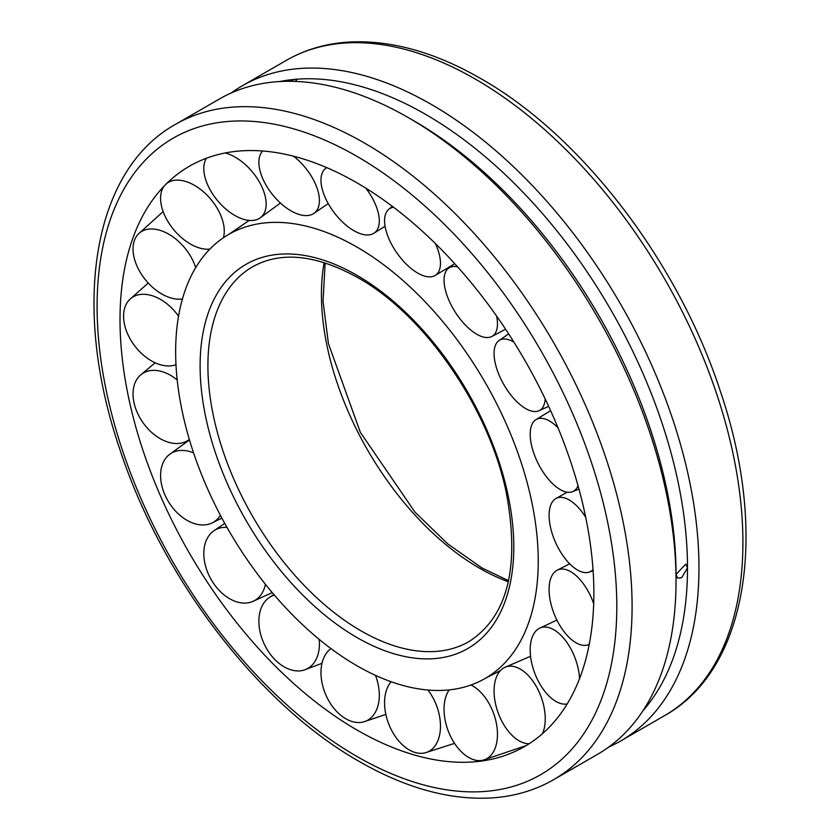<?xml version="1.0" encoding="UTF-8"?>
<svg xmlns="http://www.w3.org/2000/svg" width="840" height="840" viewBox="0 0 840 840"><rect width="100%" height="100%" fill="white"/><g stroke="black" fill="none" stroke-linecap="round" stroke-linejoin="round"><path stroke-width="1.26" d="M356.947 665.752A256.389 148.029 -120 0 0 485.594 678.195A256.389 148.029 -120 0 0 538.24 561.089A256.389 148.029 -120 0 0 356.947 247.076A256.389 148.029 -120 0 0 229.204 234.119A256.389 148.029 -120 0 0 189.326 439.415A256.389 148.029 -120 0 0 356.947 665.752M356.947 182.837A335.066 193.452 -120 0 0 160.881 189.62A335.066 193.452 -120 0 0 147.599 463.669A335.066 193.452 -120 0 0 356.947 729.992A335.066 193.452 -120 0 0 489.962 759.612A335.066 193.452 -120 0 0 593.87 593.208A335.066 193.452 -120 0 0 356.947 182.837M231.2 92.998A378.305 218.411 60 0 1 242.319 85.775A378.305 218.411 60 0 1 533.831 187.121A378.305 218.411 60 0 1 698.964 567.829A378.305 218.411 60 0 1 620.613 741.006A378.305 218.411 60 0 1 608.8 747.023M553.739 779.625L597.681 754.247A378.305 218.411 -120 0 0 676.032 581.07A378.305 218.411 -120 0 0 408.544 117.747A378.305 218.411 -120 0 0 219.387 99.015L175.445 124.383A378.305 218.411 -120 0 1 364.592 143.115A378.305 218.411 -120 0 1 632.09 606.438A378.305 218.411 -120 0 1 553.739 779.625C534.776 790.514 513.723 796.635 490.581 798C448.959 800.069 405.153 787.878 359.184 761.418C258.321 704.372 161.648 577.815 119.616 448.655C71.285 307.062 92.106 170.762 175.445 124.383M676.032 581.07L676.032 574.455L685.787 564.102L687.498 567.829L681.702 577.721L677.681 578.141L676.032 574.455A370.199 213.738 -120 0 0 414.267 121.055L408.544 117.747M642.894 710.85A370.199 213.738 -120 0 0 687.498 567.829A370.199 213.738 -120 0 0 294.851 79.37A370.199 213.738 -120 0 0 279.584 81.553M288.131 81.291L294.851 79.37L296.688 79.779L295.491 81.417M589.239 644.364A40.425 20.286 67.7 0 1 587.622 644.973A40.425 20.286 67.7 0 1 569.079 637.392A40.425 20.286 67.7 0 1 550.053 599.624A40.425 20.286 67.7 0 1 556.962 570.318A40.425 20.286 67.7 0 1 577.605 577.038A40.425 20.286 67.7 0 1 593.691 603.719M567.178 703.962A40.425 21.536 69.2 0 1 542.504 688.17A40.425 21.536 69.2 0 1 539.364 628.341A40.425 21.536 69.2 0 1 567.304 643.02A40.425 21.536 69.2 0 1 579.548 678.615M529.19 743.715A40.425 22.921 70 0 1 500.22 717.906A40.425 22.921 70 0 1 504.462 667.548A40.425 22.921 70 0 1 539.101 691.961A40.425 22.921 70 0 1 542.514 733.646M470.935 685.01A40.425 24.318 70 0 1 495.506 719.523A40.425 24.318 70 0 1 482.885 760.221A40.425 24.318 70 0 1 480.795 760.557A40.425 24.318 70 0 1 445.998 723.944A40.425 24.318 70 0 1 449.19 689.892M427.917 690.029A40.425 25.62 69 0 1 440.391 723.25A40.425 25.62 69 0 1 425.05 752.85A40.425 25.62 69 0 1 414.719 752.346A40.425 25.62 69 0 1 384.657 705.758A40.425 25.62 69 0 1 391.115 681.734M375.469 675.36A40.425 26.681 67.2 0 1 378.641 702.807A40.425 26.681 67.2 0 1 363.699 721.875A40.425 26.681 67.2 0 1 343.928 717.601A40.425 26.681 67.2 0 1 321.636 664.965A40.425 26.681 67.2 0 1 330.96 648.596M319.2 639.376A40.425 27.436 64.5 0 1 315.756 660.02A40.425 27.436 64.5 0 1 304.29 669.984A40.425 27.436 64.5 0 1 274.722 659.411A40.425 27.436 64.5 0 1 262.542 605.178A40.425 27.436 64.5 0 1 269.608 597.313A40.425 27.436 64.5 0 1 274.365 595.098M265.43 584.294A40.425 27.804 61.3 0 1 257.324 598.689A40.425 27.804 61.3 0 1 252.105 601.724A40.425 27.804 61.3 0 1 213.245 582.928A40.425 27.804 61.3 0 1 212.636 531.731A40.425 27.804 61.3 0 1 213.402 531.132A40.425 27.804 61.3 0 1 227.01 527.384M220.385 515.267A40.425 27.752 57.9 0 1 211.68 523.131A40.425 27.752 57.9 0 1 208.53 524.255A40.425 27.752 57.9 0 1 164.955 494.959A40.425 27.752 57.9 0 1 168.903 454.933A40.425 27.752 57.9 0 1 176.327 451.122A40.425 27.752 57.9 0 1 193.609 452.939M189.326 439.415A40.425 27.279 54.8 0 1 186.543 441.221A40.425 27.279 54.8 0 1 173.712 443.342A40.425 27.279 54.8 0 1 134.159 403.326A40.425 27.279 54.8 0 1 140.102 375.428A40.425 27.279 54.8 0 1 156.859 370.534A40.425 27.279 54.8 0 1 177.198 379.964M175.991 364.697A40.425 26.45 52.3 0 1 155.967 363.132A40.425 26.45 52.3 0 1 123.575 316.166A40.425 26.45 52.3 0 1 129.581 299.607A40.425 26.45 52.3 0 1 155.967 297.119A40.425 26.45 52.3 0 1 178.542 316.197M182.416 298.977A40.425 25.305 50.6 0 1 156.859 290.756A40.425 25.305 50.6 0 1 134.159 241.216A40.425 25.305 50.6 0 1 138.212 234.171A40.425 25.305 50.6 0 1 173.712 237.405A40.425 25.305 50.6 0 1 195.667 267.677M166.792 183.435A40.425 23.971 49.9 0 1 208.53 196.697A40.425 23.971 49.9 0 1 223.377 237.741M209.853 249.113A40.425 23.971 49.9 0 1 176.327 232.649A40.425 23.971 49.9 0 1 164.304 185.934M225.267 152.953A40.425 22.564 50.1 0 1 257.324 178.616A40.425 22.564 50.1 0 1 259.728 218.169A40.425 22.564 50.1 0 1 212.636 193.966A40.425 22.564 50.1 0 1 206.462 158.225M293.538 156.209A40.425 21.2 51.1 0 1 315.756 184.748A40.425 21.2 51.1 0 1 313.509 213.644A40.425 21.2 51.1 0 1 262.542 178.143A40.425 21.2 51.1 0 1 262.678 150.99M365.82 188.15A40.425 20.003 52.8 0 1 378.641 214.578A40.425 20.003 52.8 0 1 373.663 233.405A40.425 20.003 52.8 0 1 344.085 223.472A40.425 20.003 52.8 0 1 321.636 186.596A40.425 20.003 52.8 0 1 324.87 169.092A40.425 20.003 52.8 0 1 326.812 167.653M435.372 243.527A40.425 19.089 55 0 1 440.391 265.43A40.425 19.089 55 0 1 434.847 275.646A40.425 19.089 55 0 1 402.623 260.253A40.425 19.089 55 0 1 384.657 218.568A40.425 19.089 55 0 1 388.584 209.486A40.425 19.089 55 0 1 393.55 207.249M496.587 316.019A40.425 18.522 57.6 0 1 495.506 332.798A40.425 18.522 57.6 0 1 491.61 336.588A40.425 18.522 57.6 0 1 457.244 315.126A40.425 18.522 57.6 0 1 445.998 271.215A40.425 18.522 57.6 0 1 448.35 268.411A40.425 18.522 57.6 0 1 457.59 266.847M545.192 398.969A40.425 18.364 60.3 0 1 539.101 410.697A40.425 18.364 60.3 0 1 538.85 410.812A40.425 18.364 60.3 0 1 503.706 384.374A40.425 18.364 60.3 0 1 498.907 340.641A40.425 18.364 60.3 0 1 500.22 339.864A40.425 18.364 60.3 0 1 513.923 342.122M578.036 485.719A40.425 18.627 63.1 0 1 572.365 491.726A40.425 18.627 63.1 0 1 567.304 492.209A40.425 18.627 63.1 0 1 536.077 459.029A40.425 18.627 63.1 0 1 535.784 419.738A40.425 18.627 63.1 0 1 542.504 418.415A40.425 18.627 63.1 0 1 557.981 427.718M593.029 569.657A40.425 19.289 65.6 0 1 589.124 572.145A40.425 19.289 65.6 0 1 577.605 570.077A40.425 19.289 65.6 0 1 552.006 533.001A40.425 19.289 65.6 0 1 555.723 498.645A40.425 19.289 65.6 0 1 569.079 499.884A40.425 19.289 65.6 0 1 585.722 517.346M356.947 637.518A221.802 128.058 -120 0 0 513.786 546.966A221.802 128.058 -120 0 0 356.947 275.31A221.802 128.058 -120 0 0 200.109 365.862A221.802 128.058 -120 0 0 356.947 637.518M251.066 267.697A216.405 124.939 -120 0 0 249.585 268.632A216.405 124.939 -120 0 0 207.911 365.768A216.405 124.939 -120 0 0 360.927 630.808A216.405 124.939 -120 0 0 465.895 643.283A216.405 124.939 -120 0 0 467.439 642.474M324.114 262.615A223.377 128.971 -120 0 0 321.437 294.525A223.377 128.971 -120 0 0 479.388 568.113A223.377 128.971 -120 0 0 508.368 581.752M616.801 606.438A367.49 212.173 -120 0 0 356.947 156.356A367.49 212.173 -120 0 0 97.094 306.39A367.49 212.173 -120 0 0 356.947 756.473A367.49 212.173 -120 0 0 616.801 606.438M286.262 60.396C305.34 49.455 326.519 43.323 349.797 42C391.325 40.037 434.994 52.238 480.816 78.603C581.679 135.65 678.352 262.206 720.384 391.367C768.716 532.959 747.894 669.26 664.555 715.638A378.305 218.411 -120 0 0 742.907 542.462A378.305 218.411 -120 0 0 475.409 79.139A378.305 218.411 -120 0 0 286.262 60.396L242.319 85.775M485.594 678.195L500.399 670.625M465.895 643.283L468.962 641.613C507.685 616.644 520.128 566.979 506.279 492.608C488.943 407.81 424.767 314.979 358.071 277.788C316.26 254.615 281.096 250.95 252.567 266.805L249.585 268.632M229.204 234.119L249.175 220.416M325.143 262.941L323.043 301.193L328.419 343.592L360.35 432.338L415.013 512.169L447.72 543.858L481.929 567.934L508.599 580.702M664.555 715.638L620.613 741.006M556.962 570.318L569.667 563.787M589.207 644.522L587.622 644.973M539.364 628.341L556.92 620.088M504.462 667.548L530.565 656.26M526.187 745.584L482.885 760.221M454.545 743.379L425.05 752.85M385.844 714.399L363.699 721.875M269.608 597.313L273.924 594.583M321.983 663.317L304.29 669.984M213.402 531.132L224.763 523.362M272.265 592.62L252.105 601.724M211.68 523.131L221.897 518.112M189.483 439.94L168.903 454.933M186.543 441.221L189.409 439.677M155.19 362.786L140.102 375.428M148.228 283.017L129.581 299.607M163.149 211.575L138.212 234.171M259.728 218.169L280.413 203.039M313.509 213.644L328.219 203.584M373.663 233.405L385.067 226.202M326.529 167.538L324.87 169.092M434.847 275.646L453.002 264.779M392.28 206.293L388.584 209.486M491.61 336.588L505.606 329.207M454.619 263.55L448.35 268.411M538.85 410.812L548.657 406.329M498.907 340.641L508.673 333.889M535.784 419.738L550.641 410.687M578.981 489.122L572.365 491.726M555.723 498.645L567.21 492.198M593.114 570.801L589.124 572.145"/></g></svg>
